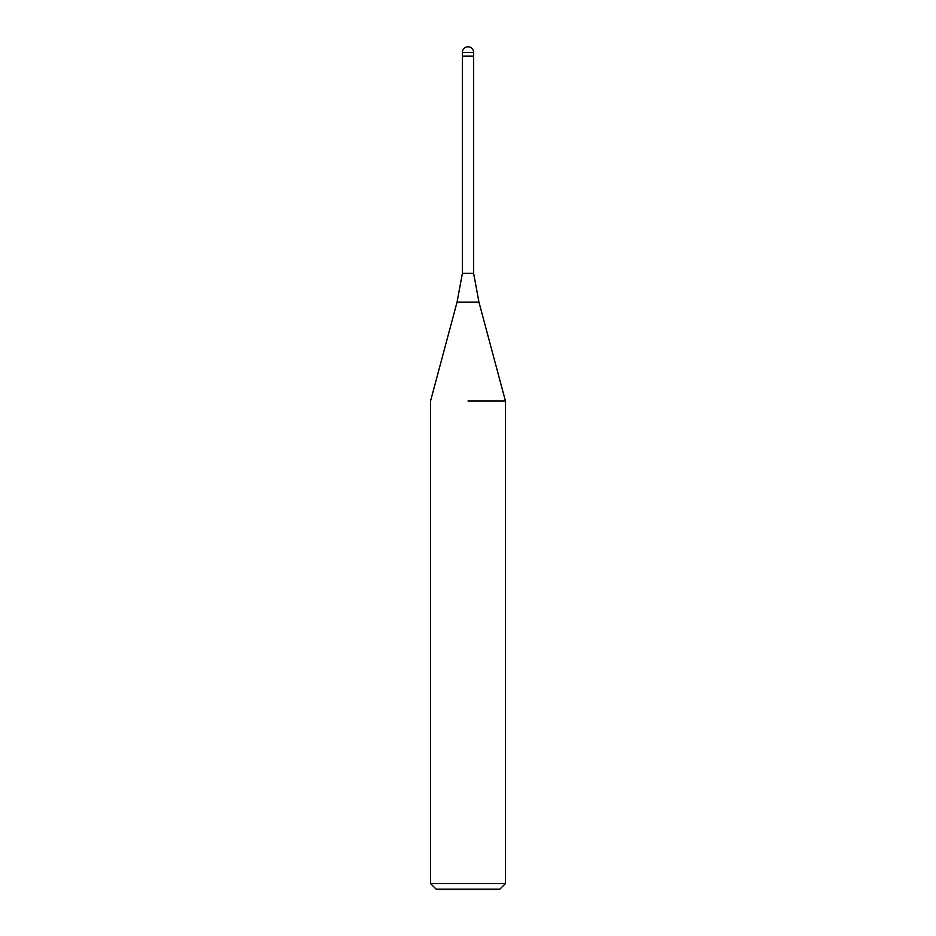<?xml version="1.0" encoding="UTF-8"?>
<svg xmlns="http://www.w3.org/2000/svg" width="936" height="936" viewBox="0 0 936 936"><rect width="100%" height="100%" fill="white"/><g stroke="black" fill="none" stroke-linecap="round" stroke-linejoin="round"><path stroke-width="1.4" d="M478.963 302.199L457.037 302.199L462.384 273.312L473.616 273.312L478.963 302.199L505.44 400.982L505.44 883.584L430.56 883.584L436.176 889.2L499.824 889.2L505.44 883.584M468 56.16L473.616 56.16L473.616 273.312M468 400.982L505.44 400.982L468 400.982M462.384 52.416L462.384 56.16L473.616 56.16L473.616 52.416A5.616 5.616 0 0 0 468 46.8A5.616 5.616 0 0 0 462.384 52.416L473.616 52.416M457.037 302.199L430.56 400.982L430.56 883.584M462.384 56.16L462.384 273.312"/></g></svg>
